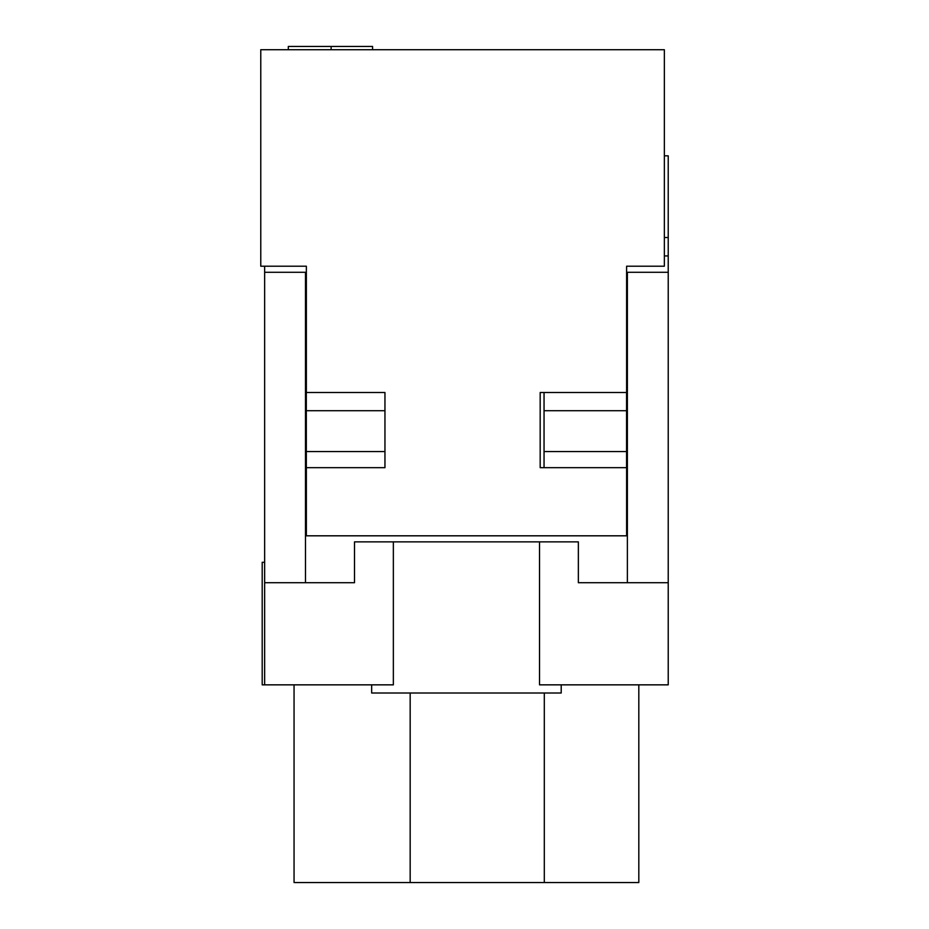 <?xml version="1.0" encoding="UTF-8"?>
<svg xmlns="http://www.w3.org/2000/svg" width="929" height="929" viewBox="0 0 929 929"><rect width="100%" height="100%" fill="white"/><g stroke="black" fill="none" stroke-linecap="round" stroke-linejoin="round"><path stroke-width="1.39" d="M664.351 155.828L668.23 155.828L668.23 237.522L664.351 237.522M626.564 392.502L626.564 467.67M626.564 451.564L544.046 451.564L544.046 410.723L626.564 410.723M544.046 467.67L544.046 451.564M306.361 533.269L306.315 410.723L384.954 410.723M306.315 451.564L384.954 451.564M306.361 266.217L306.361 392.502L384.954 392.502L384.954 467.67L306.361 467.67L306.361 535.812L626.611 535.812L626.611 467.67L540.179 467.67L540.179 392.502L626.611 392.502L626.611 266.217L664.351 266.217L664.351 49.713L260.77 49.713L260.77 266.217L306.361 266.217L306.315 410.723M544.046 410.723L544.046 392.502M372.575 49.713L372.575 46.45L288.304 46.45L288.304 49.713M264.649 562.3L262.199 562.3L262.199 684.847L264.649 684.847L264.649 272.278L306.315 272.278M626.611 272.278L627.377 272.278L627.377 582.727M264.649 582.727L354.506 582.727L354.506 541.874L539.517 541.874L539.517 684.847L668.23 684.847L668.23 272.278L627.377 272.278M668.23 272.278L668.23 237.522M264.649 266.217L264.649 272.278M305.49 582.727L305.49 272.278M668.23 582.727L578.361 582.727L578.361 541.874L539.517 541.874M393.35 541.874L393.35 684.847L264.649 684.847M294.052 684.847L294.052 882.55L294.052 684.847M410.165 693.011L410.165 882.55L294.052 882.55M638.815 684.847L638.815 882.55L410.165 882.55M561.209 684.847L561.209 693.011L371.67 693.011L371.67 684.847M331.119 49.713L331.119 46.45M668.23 255.939L664.351 255.939M544.301 693.011L544.301 882.55"/></g></svg>
